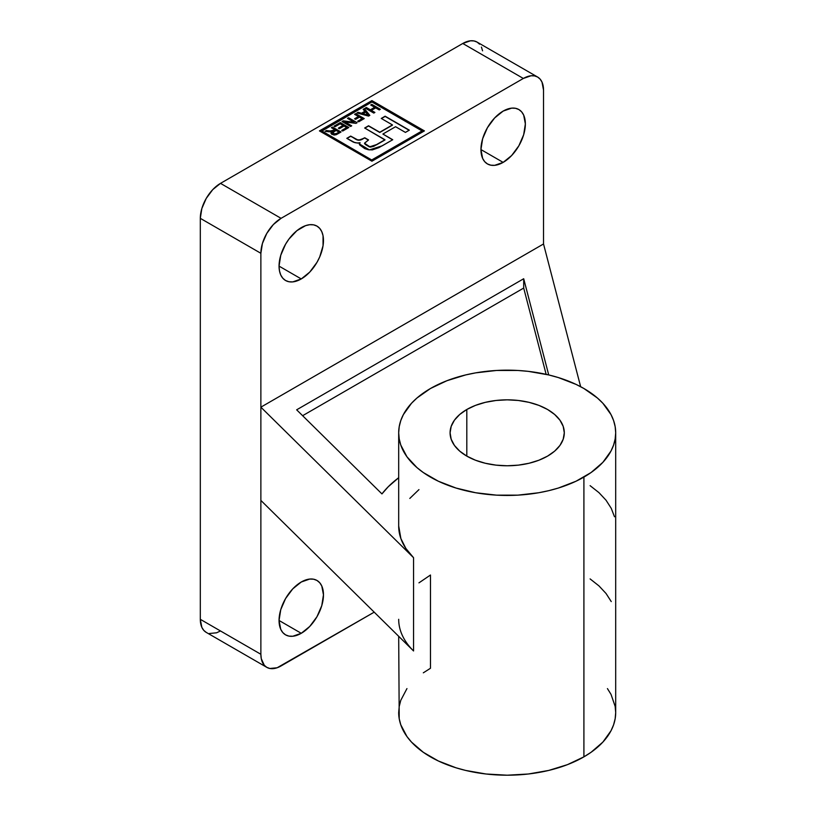 <?xml version="1.0" encoding="UTF-8"?>
<svg xmlns="http://www.w3.org/2000/svg" width="816" height="816" viewBox="0 0 816 816"><rect width="100%" height="100%" fill="white"/><g stroke="black" fill="none" stroke-linecap="round" stroke-linejoin="round"><path stroke-width="1.22" d="M503.156 162.384L480.94 149.563L482.633 138.771L487.448 127.673L494.649 117.953L503.156 111.088A31.406 18.136 -60 0 1 518.854 109.538A31.406 18.136 -60 0 1 523.668 134.701A31.406 18.136 -60 0 1 503.156 162.384L494.649 165.332L490.814 165.179L487.448 163.934L484.684 161.65L482.633 158.396L480.94 149.563L503.156 162.384A31.406 18.136 -60 0 1 487.448 163.934A31.406 18.136 -60 0 1 482.633 138.771A31.406 18.136 -60 0 1 503.156 111.088L511.652 108.14L515.488 108.293L518.854 109.538L521.618 111.833L523.668 115.076L525.361 123.92L523.668 134.701L518.854 145.799L511.652 155.519L503.156 162.384M301.257 278.939L279.052 266.118L301.257 278.939A31.406 18.136 -60 0 1 285.559 280.5A31.406 18.136 -60 0 1 280.745 255.326A31.406 18.136 -60 0 1 301.257 227.654A31.406 18.136 -60 0 1 316.965 226.103A31.406 18.136 -60 0 1 321.779 251.267A31.406 18.136 -60 0 1 301.257 278.939L292.76 281.897L288.925 281.744L285.559 280.5L282.795 278.205L280.745 274.961L279.48 270.881L279.052 266.118L280.745 255.326L285.559 244.229L288.925 239.098L296.922 230.653L305.592 225.644L309.754 224.696L313.599 224.849L316.965 226.103L319.729 228.388L321.779 231.642L323.044 235.722L323.044 245.728L319.729 256.887L316.965 262.364L309.754 272.085L301.257 278.939M301.257 633.298L279.052 620.476L280.745 609.685L285.559 598.587L292.76 588.866L301.257 582.012A31.406 18.136 -60 0 1 316.965 580.451A31.406 18.136 -60 0 1 321.779 605.625A31.406 18.136 -60 0 1 301.257 633.298L292.76 636.256L288.925 636.103L285.559 634.858L282.795 632.563L280.745 629.309L279.052 620.476L301.257 633.298A31.406 18.136 -60 0 1 285.559 634.858A31.406 18.136 -60 0 1 280.745 609.685A31.406 18.136 -60 0 1 301.257 582.012L309.754 579.054L313.599 579.207L316.965 580.451L319.729 582.746L321.779 585.99L323.462 594.833L321.779 605.625L316.965 616.723L309.754 626.443L301.257 633.298M406.949 688.592L400.778 700.342L399.218 706.421L398.687 712.562A108.497 62.638 0 0 0 465.671 770.437A108.497 62.638 0 0 0 583.909 756.85L583.909 477.095A108.497 62.638 180 0 1 465.671 490.681A108.497 62.638 180 0 1 398.687 432.806A108.497 62.638 180 0 1 430.471 388.508L416.976 398.004L411.499 403.277L403.369 414.62L400.778 420.587L399.218 426.666L398.687 432.806L399.218 438.947L400.778 445.026L406.949 456.776L416.976 467.609L423.32 472.546L438.355 481.226L456.042 488.05L475.697 492.752L496.556 495.149L517.823 495.149L538.682 492.752L548.709 490.681L558.338 488.05L576.025 481.226L591.059 472.546L602.881 462.335L611.021 450.993L613.601 445.026L615.162 438.947L615.692 432.806L615.162 426.666L613.601 420.587L611.021 414.62L602.881 403.277L597.404 398.004L583.909 388.508L576.025 384.387L558.338 377.563L548.709 374.932L528.36 371.372L517.823 370.464L496.556 370.464L475.697 372.861L465.671 374.932L446.913 380.725L430.471 388.508A108.497 62.638 180 0 1 548.709 374.932A108.497 62.638 180 0 1 615.692 432.806A108.497 62.638 180 0 1 583.909 477.095L583.909 756.85L591.059 752.301L602.881 742.091L611.021 730.738L613.601 724.781L615.162 718.702L615.692 712.562L615.162 706.421L611.021 694.375L607.43 688.592M398.687 432.806L398.687 526.055A108.497 62.638 0 0 0 413.559 557.705L413.559 650.964A108.497 62.638 180 0 1 398.687 619.303M466.813 409.489A57.1 32.966 180 0 1 529.043 402.349A57.1 32.966 180 0 1 564.295 432.806A57.1 32.966 180 0 1 547.567 456.113A57.1 32.966 180 0 1 485.336 463.264A57.1 32.966 180 0 1 450.085 432.806A57.1 32.966 180 0 1 466.813 409.489L466.813 456.113L466.813 409.489L475.463 405.389L485.336 402.349L496.046 400.472L507.195 399.84L518.333 400.472L529.043 402.349L538.917 405.389L547.567 409.489L554.666 414.487L559.949 420.189L563.193 426.37L564.295 432.806L563.193 439.232L559.949 445.424L554.666 451.126L547.567 456.113L538.917 460.214L529.043 463.264L518.333 465.14L507.195 465.773L496.046 465.14L485.336 463.264L475.463 460.214L466.813 456.113L459.714 451.126L454.43 445.424L451.187 439.232L450.085 432.806L451.187 426.37L454.43 420.189L459.714 414.487L466.813 409.489M365.558 112.057L362.814 113.638L368.291 115.219L365.558 112.057L368.291 115.454L362.814 113.873L365.986 114.76L362.814 113.873L365.558 112.057M333.112 133.834L333.764 131.825L336.141 130.448L338.915 132.049L336.141 130.448L332.826 132.498L333.112 133.834L335.254 134.028L338.915 132.284L336.274 133.579L333.112 133.834L336.274 133.814L338.915 132.284L334.764 134.365L333.112 134.069L332.632 132.998M371.8 104.581L370.688 104.989L374.687 107.304L370.352 109.803L366.353 107.498L365.446 108.253L366.353 107.722L370.352 110.038L366.353 107.498L365.242 108.13L373.799 113.077L374.901 112.435L371.351 110.384L375.686 107.875L379.236 109.936L380.348 109.293L371.8 104.581M374.687 107.539L370.352 110.038L374.687 107.539M374.707 112.547L371.351 110.384L374.707 112.547M355.694 113.883L354.583 114.291L358.469 116.535L354.583 118.779L355.582 119.36L359.468 117.116L362.131 118.657L357.694 121.217L358.693 121.798L364.242 118.585L355.694 113.883M358.469 116.77L354.787 118.901L358.469 116.77M362.131 118.881L357.887 121.329L362.131 118.881M348.605 127.612L340.252 122.798L334.234 126.266L340.252 122.563L334.03 126.154L335.029 126.735L340.139 123.777L343.026 125.45L338.365 128.143L339.364 128.724L344.026 126.021L346.698 127.561L341.7 130.448L342.7 131.029L348.809 127.5L340.252 122.563L348.605 127.612M343.026 125.684L338.569 128.255L343.026 125.684M346.698 127.796L341.894 130.57L346.698 127.796M392.445 125.144L379.766 132.467L368.557 126.001L364.864 128.132L368.557 125.766L379.766 132.467L392.445 125.144M364.568 143.249L369.801 147.002L376.502 144.84L384.958 139.964L364.67 128.01L368.557 125.766L379.766 132.233L392.445 124.919L381.245 118.442L385.132 116.198L409.316 130.162L405.419 132.406L395.576 126.715L382.888 134.038L392.741 139.73L382.255 145.789L369.393 149.909L359.254 143.84L360.05 142.667C356.867 143.32 354.001 142.769 351.451 141.015L346.8 138.332L350.686 136.088L355.317 138.761C357.367 140.189 359.591 140.342 362.008 139.22L364.762 137.761L368.546 139.944L364.568 143.249L369.801 146.778L376.502 144.605L384.958 139.73L373.779 146.299L370.464 147.104M369.158 146.829L364.589 143.677M368.353 140.066L364.762 137.996L358.489 140.25L350.686 136.313L346.994 138.445L350.686 136.088L355.317 138.995C357.367 140.423 359.591 140.576 362.008 139.454L364.762 137.761L368.353 140.066M360.05 142.902L359.254 143.973L360.05 142.902M392.537 139.842L382.888 134.038L392.537 139.842M409.112 130.274L385.132 116.433L381.439 118.565L385.132 116.198L409.112 130.274M348.585 117.983L347.473 118.391L354.134 122.247L343.22 120.85L342.026 121.533L350.584 126.47L351.696 125.837L345.015 121.982L355.96 123.369L357.133 122.696L348.585 117.983M354.134 122.471L343.22 121.084L342.23 121.655L343.22 120.85L354.134 122.471M351.492 125.95L345.015 121.982L351.492 125.95M369.689 115.444L364.354 108.885L363.324 109.477L364.354 108.65L363.191 109.324L364.895 111.517L361.488 113.485L358.081 112.506L357.184 113.016L358.081 112.271L356.908 112.945L368.557 116.096L369.821 115.372L364.354 108.65L369.689 115.444M335.141 130.111L332.908 131.274L326.431 130.774L325.472 131.325L329.389 131.152L326.431 130.54L325.145 131.284L331.979 131.764L331.021 133.202L332.01 134.477L337.334 134.12L341.027 131.988L332.479 127.051L331.367 127.694L335.141 129.877L329.389 131.152L335.141 130.111M331.021 133.314L331.979 131.998L331.021 133.365M340.833 132.11L332.479 127.286L331.571 127.806L332.479 127.051L340.833 132.11M358.081 112.506L361.488 113.485L358.081 112.506M361.488 113.485L364.895 111.292L361.488 113.485M331.979 131.998L330.919 132.151M371.923 159.854L422.056 130.907L371.923 101.959L321.79 130.907L371.923 160.089L422.056 131.141L371.923 160.089L321.79 131.141L371.923 101.959L422.056 130.907L371.923 159.854M328.95 131.784L325.145 131.284L326.431 130.54L331.735 131.152L335.141 129.877L331.367 127.694L332.479 127.051L341.027 131.988L336.182 134.711L334.019 135.058L331.112 133.63L331.979 131.764L328.95 131.784M358.081 112.271L361.488 113.251L364.895 111.292L363.191 109.324L364.354 108.65L369.821 115.372L368.557 116.096L356.908 112.945L358.081 112.271M351.696 125.837L350.584 126.47L342.026 121.533L343.22 120.85L354.134 122.247L347.473 118.391L348.585 117.749L357.133 122.696L355.96 123.369L345.015 121.982L351.696 125.837M376.502 144.605L384.958 139.73L364.67 128.01L368.557 125.766L379.766 132.233L392.445 124.919L381.245 118.442L385.132 116.198L409.316 130.162L405.419 132.406L395.576 126.715L382.888 134.038L392.741 139.73L378.828 147.665L372.341 149.899L368.302 149.746L364.721 148.604L359.642 144.901L359.254 143.738L360.05 142.667L357.785 143.106L354.348 142.351L346.8 138.332L350.686 136.088L357.581 139.822L360.376 139.832L364.762 137.761L368.546 139.944L364.579 143.096L365.282 144.432L368.24 146.237L371.668 146.809L376.502 144.605M343.026 125.45L340.139 123.777L335.029 126.735L334.03 126.154L340.252 122.563L348.809 127.5L342.7 131.029L341.7 130.448L346.698 127.561L344.026 126.021L339.364 128.724L338.365 128.143L343.026 125.45M362.131 118.657L359.468 117.116L355.582 119.36L354.583 118.779L358.469 116.535L354.583 114.291L355.694 113.648L364.242 118.585L358.693 121.798L357.694 121.217L362.131 118.657M373.799 113.077L365.242 108.13L366.353 107.498L370.352 109.803L374.687 107.304L370.688 104.989L371.8 104.356L380.348 109.293L379.236 109.936L375.686 107.875L371.351 110.384L374.901 112.435L373.799 113.077M424.208 131.029L371.923 100.837L319.627 131.029L371.923 100.603L424.208 131.029M418.955 582.859L430.471 575.015L430.471 668.263L423.32 672.823M398.687 636.296L399.218 718.702L400.778 724.781L406.949 736.532L411.499 742.091L423.32 752.301L438.355 760.981L456.042 767.805L465.671 770.437L486.02 773.996L507.195 775.2L528.36 773.996L548.709 770.437L567.467 764.643L583.909 756.85A108.497 62.638 0 0 0 615.692 712.562L615.692 432.806M523.699 288.058L302.624 415.701L523.699 288.058L546.139 374.34L523.699 288.058L523.699 278.735L523.699 288.058M398.687 525.902L400.88 538.56L405.848 548.434L413.559 557.705L260.875 407.164L260.875 253.297A28.55 16.483 -60 0 1 281.071 218.331L220.504 183.365L281.071 218.331L523.342 78.458L462.774 43.483L220.504 183.365A28.55 16.483 120 0 0 200.308 218.331L260.875 253.297L260.875 407.164L543.527 243.974L580.655 386.713L543.527 243.974L260.875 407.164L260.875 654.279L260.875 500.412L413.559 650.964L260.875 500.412L260.875 407.164L413.559 557.705L413.559 650.964M590.111 578.911L598.944 585.878L606.043 593.487L611.245 601.576M319.433 130.907L371.923 100.603L424.412 130.907L371.923 161.211L319.433 130.907L371.923 100.603L424.412 130.907L371.923 161.211L319.433 130.907M548.719 374.932L523.699 278.735L296.657 409.816L381.949 493.915A137.047 79.121 180 0 1 398.687 477.717L388.253 486.744L381.949 493.915L296.657 409.816L523.699 278.735L548.719 374.932M260.875 654.279L261.263 658.604L264.282 665.264L266.791 667.345L269.851 668.477L277.134 667.763L374.207 612.163L281.071 665.938A28.55 16.483 -60 0 1 266.791 667.345A28.55 16.483 -60 0 1 260.875 654.279L200.308 619.313A28.55 16.483 120 0 0 206.224 632.38L203.714 630.299L201.848 627.341L200.308 619.313L260.875 654.279M260.875 253.297L200.308 218.331L200.308 619.313L200.308 218.331L201.848 208.519L206.224 198.431L212.772 189.598L220.504 183.365L462.774 43.483L523.342 78.458A28.55 16.483 -60 0 1 537.622 77.041A28.55 16.483 -60 0 1 543.527 90.107L541.997 82.079L540.131 79.121L537.622 77.041L534.562 75.908L531.063 75.766L523.342 78.458L281.071 218.331L273.34 224.563L266.791 233.396L262.415 243.494L260.875 253.297M409.805 498.433L418.955 489.61M590.111 485.663L598.944 492.629L606.043 500.228L611.245 508.327L614.489 516.752M543.527 243.974L543.527 90.107L543.527 243.974M537.622 77.041L477.054 42.075A28.55 16.483 120 0 0 462.774 43.483L470.495 40.8L473.994 40.943L477.054 42.075L479.563 44.156M209.284 633.512L216.566 632.798L220.504 630.962M482.572 50.816L481.43 47.104M266.791 667.345L206.224 632.38"/></g></svg>

